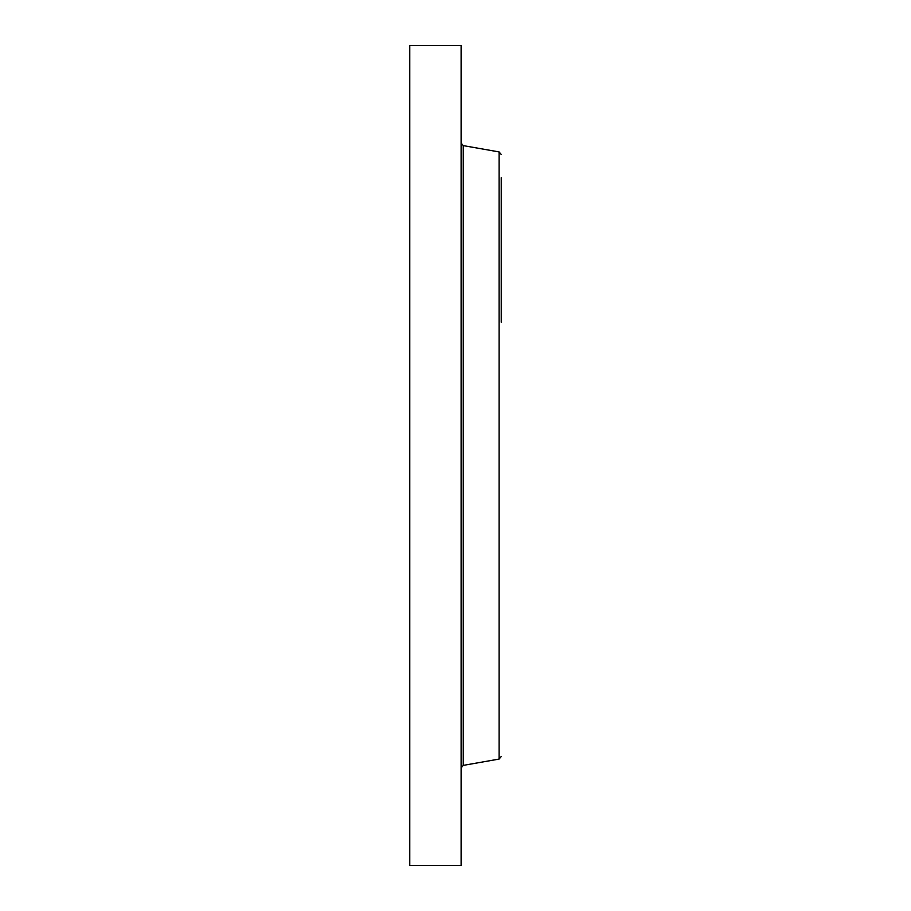 <?xml version="1.0" encoding="UTF-8"?>
<svg xmlns="http://www.w3.org/2000/svg" width="911" height="911" viewBox="0 0 911 911"><rect width="100%" height="100%" fill="white"/><g stroke="black" fill="none" stroke-linecap="round" stroke-linejoin="round"><path stroke-width="1.37" d="M409.756 865.45L409.756 45.55L461.114 45.55L461.114 865.45L409.756 865.45M501.244 322.266L501.244 177.599M463.255 145.612L499.103 151.932L499.103 759.068L463.255 765.388L463.255 145.612L461.114 143.061M463.255 765.388L461.114 767.939M499.103 151.932L501.244 154.483M499.103 759.068L501.244 756.517"/></g></svg>
